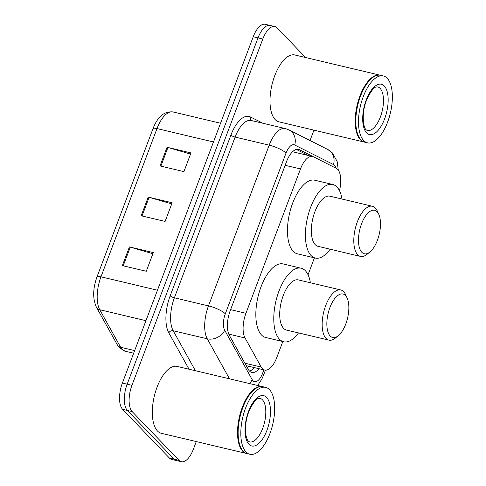 <?xml version="1.0" encoding="UTF-8"?>
<svg xmlns="http://www.w3.org/2000/svg" width="486" height="486" viewBox="0 0 486 486"><rect width="100%" height="100%" fill="white"/><g stroke="black" fill="none" stroke-linecap="round" stroke-linejoin="round"><path stroke-width="0.73" d="M339.483 190.676A20.619 9.234 103.3 0 0 336.3 168.338L313.482 156.832A20.619 9.234 103.3 0 0 312.559 156.492A20.619 9.234 103.3 0 0 300.488 168.946L245.94 313.294A20.619 9.234 103.3 0 0 245.035 337.983L261.213 367.064A20.619 9.234 103.3 0 0 262.373 368.667A20.619 9.234 103.3 0 0 264.676 370.046A20.619 9.234 103.3 0 0 276.747 357.593L282.803 341.561M308.039 274.772L314.436 257.847M326.677 163.484A20.619 9.234 103.3 0 0 326.27 163.253L299.455 149.731A20.619 9.234 103.3 0 0 298.526 149.39A20.619 9.234 103.3 0 0 286.461 161.844L230.249 310.609A20.619 9.234 103.3 0 0 229.337 335.297L248.346 369.463A20.619 9.234 103.3 0 0 249.512 371.067A20.619 9.234 103.3 0 0 251.815 372.446A20.619 9.234 103.3 0 0 259.05 368.71M254.269 367.58A20.619 9.234 -76.7 0 1 249.591 371.158M196.271 441.567L193.367 449.246A20.619 9.234 -76.7 0 1 181.302 461.7A20.619 9.234 -76.7 0 1 179 460.321L132.198 411.618A20.619 9.234 -76.7 0 1 131.949 385.325L262.805 39.02A20.619 9.234 -76.7 0 1 274.876 26.566A20.619 9.234 -76.7 0 1 277.178 27.945L305.609 57.536M313.95 130.145L310.025 140.527M181.302 461.7L171.734 459.434A20.619 9.234 -76.7 0 1 169.432 458.055L122.63 409.352L127.417 410.488A20.619 9.234 -76.7 0 1 127.162 384.189L258.023 37.89A20.619 9.234 -76.7 0 1 270.088 25.436A20.619 9.234 -76.7 0 0 258.023 37.89L127.162 384.189A20.619 9.234 -76.7 0 0 127.417 410.488L174.213 459.191L127.417 410.488L132.198 411.618M176.515 460.564A20.619 9.234 -76.7 0 1 174.213 459.191A20.619 9.234 -76.7 0 0 176.515 460.564M296.339 149.439L308.355 155.496M122.63 409.352A20.619 9.234 -76.7 0 1 122.381 383.059L253.236 36.754A20.619 9.234 -76.7 0 1 265.307 24.3L274.876 26.566M129.41 246.912L153.327 252.58L146.268 271.267L122.351 265.599L129.41 246.912A5.498 1.361 -159.3 0 1 130.272 247.137L123.219 265.806M167.069 147.258L190.986 152.926L183.927 171.613L160.009 165.939L167.069 147.258A5.498 1.361 -159.3 0 1 167.925 147.483L160.872 166.145M148.236 197.085L172.159 202.753L165.094 221.44L141.177 215.772L148.236 197.085A5.498 1.361 -159.3 0 1 149.099 197.31L142.046 215.972M171.728 203.895L149.099 197.31M190.555 154.068L167.925 147.483M152.896 253.722L130.272 247.137M246.833 453.547A34.366 15.388 -76.7 0 1 246.536 453.487A34.366 15.388 -76.7 0 1 242.69 451.19A34.366 15.388 -76.7 0 1 240.746 411.849A34.366 15.388 -76.7 0 1 262.385 386.607A34.366 15.388 -76.7 0 1 262.683 386.686M246.536 453.487L161.322 433.287A34.366 15.388 -76.7 0 1 157.482 430.991A34.366 15.388 -76.7 0 1 155.532 391.649A34.366 15.388 -76.7 0 1 177.177 366.408L262.385 386.607M249.822 454.264L247.131 453.626A34.366 15.388 -76.7 0 1 243.292 451.33A34.366 15.388 -76.7 0 1 240.698 447.351A34.366 15.388 -76.7 0 1 254.421 389.468A34.366 15.388 -76.7 0 1 262.987 386.747L265.678 387.385A34.366 15.388 -76.7 0 1 269.517 389.681A34.366 15.388 -76.7 0 1 271.461 429.023A34.366 15.388 -76.7 0 1 249.822 454.264A34.366 15.388 -76.7 0 1 245.983 451.968A34.366 15.388 -76.7 0 1 244.033 412.626A34.366 15.388 -76.7 0 1 265.678 387.385M240.625 447.181A34.02 15.236 -76.7 0 1 240.546 447.011A34.02 15.236 -76.7 0 1 254.129 389.705A34.02 15.236 -76.7 0 1 254.275 389.584M345.497 295.512A22.338 9.999 -76.7 0 1 347.18 298.1A22.338 9.999 -76.7 0 1 338.262 335.729A22.338 9.999 -76.7 0 1 330.201 336.002A22.338 9.999 -76.7 0 1 329.927 307.517A22.338 9.999 -76.7 0 1 345.497 295.512M338.262 335.729L335.334 338.092A25.776 11.543 -76.7 0 1 328.913 340.127A25.776 11.543 -76.7 0 1 326.033 338.408A25.776 11.543 -76.7 0 1 324.569 308.902A25.776 11.543 -76.7 0 1 340.801 289.972A25.776 11.543 -76.7 0 1 343.681 291.691A25.776 11.543 -76.7 0 1 345.625 294.674L347.18 298.1M340.801 289.972L298.343 279.906A25.776 11.543 103.3 0 0 282.117 298.835A25.776 11.543 103.3 0 0 283.575 328.342A25.776 11.543 103.3 0 0 286.454 330.061L328.913 340.127M298.501 332.916A37.799 16.925 -76.7 0 1 283.684 341.767A37.799 16.925 -76.7 0 1 279.456 339.24A37.799 16.925 -76.7 0 1 277.312 295.968A37.799 16.925 -76.7 0 1 301.12 268.205A37.799 16.925 -76.7 0 1 305.348 270.726A37.799 16.925 -76.7 0 1 310.396 282.761M283.684 341.767L265.745 337.515A37.799 16.925 -76.7 0 1 261.517 334.988A37.799 16.925 -76.7 0 1 259.372 291.715A37.799 16.925 -76.7 0 1 283.18 263.953L301.12 268.205M377.13 211.805A22.338 9.999 -76.7 0 1 378.813 214.387A22.338 9.999 -76.7 0 1 369.895 252.015A22.338 9.999 -76.7 0 1 361.827 252.289A22.338 9.999 -76.7 0 1 361.56 223.803A22.338 9.999 -76.7 0 1 377.13 211.805M369.895 252.015L366.966 254.378A25.776 11.543 -76.7 0 1 360.545 256.414A25.776 11.543 -76.7 0 1 357.666 254.694A25.776 11.543 -76.7 0 1 356.202 225.188A25.776 11.543 -76.7 0 1 372.434 206.258A25.776 11.543 -76.7 0 1 375.313 207.984A25.776 11.543 -76.7 0 1 377.258 210.96L378.813 214.387M372.434 206.258L329.976 196.192A25.776 11.543 103.3 0 0 313.743 215.128A25.776 11.543 103.3 0 0 315.207 244.628A25.776 11.543 103.3 0 0 318.087 246.353L360.545 256.414M330.134 249.209A37.799 16.925 -76.7 0 1 315.311 258.054A37.799 16.925 -76.7 0 1 311.089 255.533A37.799 16.925 -76.7 0 1 308.944 212.254A37.799 16.925 -76.7 0 1 332.752 184.492A37.799 16.925 -76.7 0 1 336.974 187.019A37.799 16.925 -76.7 0 1 342.023 199.053M315.311 258.054L297.371 253.801A37.799 16.925 -76.7 0 1 293.149 251.28A37.799 16.925 -76.7 0 1 291.005 208.002A37.799 16.925 -76.7 0 1 314.813 180.239L332.752 184.492M364.512 142.125A34.366 15.388 -76.7 0 1 364.208 142.058A34.366 15.388 -76.7 0 1 360.369 139.761A34.366 15.388 -76.7 0 1 358.425 100.426A34.366 15.388 -76.7 0 1 380.064 75.184A34.366 15.388 -76.7 0 1 380.362 75.263M364.208 142.058L279 121.858A34.366 15.388 -76.7 0 1 275.161 119.562A34.366 15.388 -76.7 0 1 273.211 80.226A34.366 15.388 -76.7 0 1 294.85 54.985L380.064 75.184M367.501 142.841L364.81 142.204A34.366 15.388 -76.7 0 1 360.97 139.907A34.366 15.388 -76.7 0 1 358.376 135.928A34.366 15.388 -76.7 0 1 372.1 78.039A34.366 15.388 -76.7 0 1 380.666 75.324L383.351 75.962A34.366 15.388 -76.7 0 1 387.196 78.258A34.366 15.388 -76.7 0 1 389.14 117.6A34.366 15.388 -76.7 0 1 367.501 142.841A34.366 15.388 -76.7 0 1 363.662 140.545A34.366 15.388 -76.7 0 1 361.712 101.203A34.366 15.388 -76.7 0 1 383.351 75.962M358.297 135.758A34.02 15.236 -76.7 0 1 358.225 135.588A34.02 15.236 -76.7 0 1 371.808 78.276A34.02 15.236 -76.7 0 1 371.954 78.161M244.853 363.188L261.213 367.064M248.571 366.225A20.619 16.554 150.9 0 1 247.38 367.732M228.778 334.131L245.035 337.983M230.607 309.661L245.94 313.294M285.148 165.313L300.488 168.946M335.923 168.15A13.748 6.154 103.3 0 0 334.411 165.252A13.748 6.154 103.3 0 0 333.493 164.56L294.704 144.998A13.748 6.154 103.3 0 0 286.035 153.078L225.31 313.798A13.748 6.154 103.3 0 0 224.702 330.255L252.204 379.688A13.748 6.154 103.3 0 0 252.981 380.757A13.748 6.154 103.3 0 0 262.562 373.376L263.892 369.858M257.659 385.489L261.839 379.116L263.461 375.399A13.748 3.408 -159.3 0 0 262.562 373.376M338.268 170.082L337.169 161.504L332.363 152.896L327.722 149.451A13.748 12.223 116.8 0 1 333.493 164.56M189.042 369.22L168.812 332.867A30.928 13.851 -76.7 0 1 170.179 295.828L230.911 135.108A30.928 13.851 -76.7 0 1 250.405 116.944L262.95 123.268M131.949 385.325L122.381 383.059M179 460.321L169.432 458.055M262.805 39.02L253.236 36.754M229.52 378.819L207.261 338.809L173.174 330.729L195.433 370.739M224.702 330.255A13.748 11.038 150.9 0 1 207.261 338.809A27.489 12.308 -76.7 0 1 208.476 305.888L174.389 297.809A27.489 12.308 103.3 0 0 173.174 330.729A3.438 2.758 -29.1 0 0 168.812 332.867M225.31 313.798A13.748 3.408 -159.3 0 0 208.476 305.888L269.201 145.168L235.121 137.088L174.389 297.809A3.438 0.851 20.7 0 1 170.179 295.828M286.035 153.078A13.748 3.408 -159.3 0 0 269.201 145.168A27.489 12.308 -76.7 0 1 285.294 128.565L251.207 120.485A27.489 12.308 103.3 0 0 235.121 137.088A3.438 0.851 20.7 0 1 230.911 135.108M250.405 116.944A3.438 3.056 -63.2 0 0 251.596 120.577M327.722 149.451L288.933 129.89A13.748 12.223 116.8 0 1 294.704 144.998M252.204 379.688A13.748 11.038 150.9 0 1 249.476 383.545M297.547 149.281L299.455 149.731M157.464 290.209L100.973 276.82A6.871 1.707 -159.3 0 0 96.981 276.929L152.999 128.687A6.871 1.707 20.7 0 1 156.99 128.577L100.973 276.82A27.489 12.308 103.3 0 0 99.758 309.74L120.631 347.253A27.489 12.308 103.3 0 0 122.18 349.391A27.489 12.308 103.3 0 0 125.254 351.226L133.656 353.219M125.254 351.226L119.574 347.921L117.363 344.896A6.871 5.516 150.9 0 0 120.631 347.253L134.652 350.576M152.999 128.687C157.689 116.543 164.383 110.972 173.077 111.974A27.489 12.308 103.3 0 0 156.99 128.577L213.482 141.967M145.946 320.687L99.758 309.74A6.871 5.516 150.9 0 1 96.495 307.389C92.607 298.933 92.771 288.781 96.981 276.929M262.434 399.808A22.411 10.036 -76.7 0 1 263.704 425.463A22.411 10.036 -76.7 0 1 249.591 441.92L248.389 441.16C247.647 440.79 246.827 438.815 245.934 435.231C244.932 426.313 246.044 418.112 249.263 410.634C256.699 395.519 259.02 398.982 259.931 398.313A22.411 10.036 -76.7 0 1 262.434 399.808M266.601 397.402A25.849 11.573 -76.7 0 1 266.917 430.365A25.849 11.573 -76.7 0 1 248.899 444.247A25.849 11.573 -76.7 0 1 248.583 411.284A25.849 11.573 -76.7 0 1 266.601 397.402M380.113 88.385A22.411 10.036 -76.7 0 1 381.382 114.04A22.411 10.036 -76.7 0 1 367.27 130.497L366.061 129.732C365.32 129.367 364.506 127.393 363.607 123.809C362.611 114.89 363.716 106.689 366.942 99.205C374.378 84.096 376.699 87.553 377.604 86.885A22.411 10.036 -76.7 0 1 380.113 88.385M384.28 85.979A25.849 11.573 -76.7 0 1 384.59 118.942A25.849 11.573 -76.7 0 1 366.578 132.824A25.849 11.573 -76.7 0 1 366.262 99.861A25.849 11.573 -76.7 0 1 384.28 85.979M246.238 365.672L264.676 370.046M293.167 151.899L312.559 156.492M288.933 129.89L285.294 128.565M263.461 375.399L265.441 370.156M117.363 344.896L96.495 307.389M173.077 111.974L220.559 123.231M240.546 447.011L240.698 447.351M358.225 135.588L358.376 135.928"/></g></svg>
